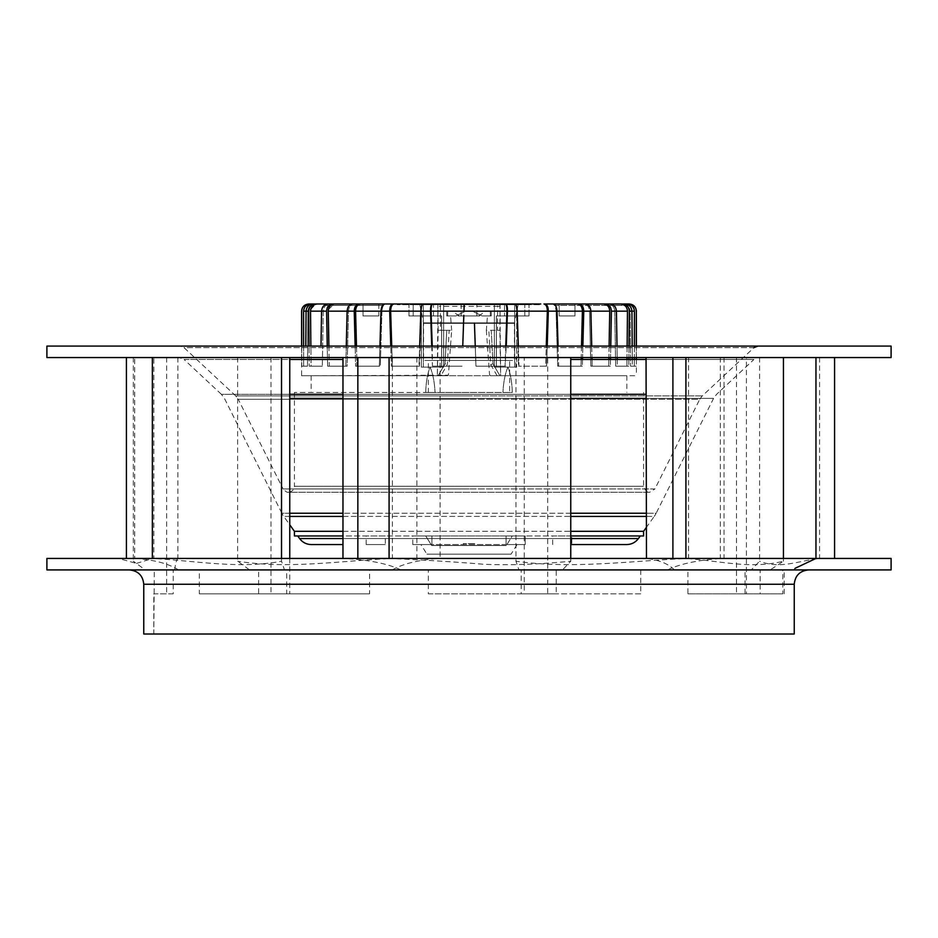 <?xml version="1.0" encoding="UTF-8"?>
<svg xmlns="http://www.w3.org/2000/svg" width="938" height="938" viewBox="0 0 938 938"><rect width="100%" height="100%" fill="white"/><g stroke="black" fill="none" stroke-linecap="round" stroke-linejoin="round"><path stroke-width="0.7" stroke-dasharray="4.69 3.52" d="M491.418 303.982L440.274 303.982L440.321 306.363L497.679 306.363L497.726 303.982L540.745 303.982L515.068 303.982C516.217 304.416 516.92 306.808 517.166 311.158L516.674 311.158C516.416 306.808 515.724 304.416 514.575 303.982C515.724 304.404 516.416 306.796 516.674 311.158L518.515 366.16L516.674 311.158L547.346 311.158L545.646 366.16L546.608 366.16L547.229 346.075L546.608 366.16L519.007 366.16L517.166 311.158L500.036 311.158L500.658 375.728L499.86 375.728L493.001 363.838L499.86 375.728L493.001 363.838L499.86 375.728L491.747 375.728L626.842 375.728L311.158 375.728L448.411 375.212L451.647 330.293L449.15 330.293L447.356 364.519L440.883 375.728L448.411 375.212M543.981 303.982L544.931 303.982L547.991 307.793M552.259 303.982L553.221 303.982C555.413 304.404 556.68 306.796 557.02 311.158L556.07 311.158C555.73 306.796 554.464 304.404 552.259 303.982C554.464 304.404 555.73 306.796 556.07 311.158L557.7 366.16L556.07 311.158L582.404 311.158C582.217 306.796 580.587 304.404 577.515 303.982L622.469 303.982M610.79 307.945L605.315 303.982L608.856 303.982L608.856 305.425L622.058 305.425L622.058 303.982L577.515 303.982M623.09 303.982L623.078 303.982C627.311 304.404 629.633 306.796 630.078 311.158C629.633 306.796 627.311 304.404 623.09 303.982L629.164 303.982M608.434 303.982L610.099 303.982C613.874 304.404 615.985 306.796 616.43 311.158L614.765 311.158C614.331 306.796 612.221 304.404 608.434 303.982C612.221 304.404 614.331 306.796 614.765 311.158L615.668 366.16L614.765 311.158L627.475 311.158L626.279 307.078M584.28 303.982L585.629 303.982C588.724 304.404 590.471 306.796 590.881 311.158L589.521 311.158C589.123 306.796 587.376 304.404 584.28 303.982C587.376 304.404 589.123 306.796 589.521 311.158L590.834 366.16L589.521 311.158L609.735 311.158L608.703 307.078M464.216 303.982L476.891 303.982L464.216 303.982M301.708 346.075L301.743 366.16L305.636 366.16L301.743 366.16L301.673 311.158C302.095 306.796 304.475 304.404 308.837 303.982L314.91 303.982C310.689 304.404 308.368 306.796 307.922 311.158L306.069 311.158C306.515 306.796 308.848 304.404 313.058 303.982L353.72 303.982C350.624 304.404 348.877 306.796 348.479 311.158L347.119 311.158C347.529 306.796 349.276 304.404 352.371 303.982L440.274 303.982M325.509 305.425L382.903 305.425L325.509 305.425L325.509 303.982L360.485 303.982C357.413 304.404 355.783 306.796 355.596 311.158L357.003 366.16L355.643 366.16L355.127 346.075L355.643 366.16L379.351 366.16L379.937 346.075M354.306 309.692L354.236 311.158L347.119 311.158L345.817 366.16L327.62 366.16L347.166 366.16L348.479 311.158C348.877 306.796 350.624 304.404 353.72 303.982L334.35 303.982L328.406 309.47M328.253 306.187L332.685 303.982L327.901 303.982C324.126 304.404 322.015 306.796 321.57 311.158L320.995 346.075M559.189 303.982L559.189 315.942L559.189 303.982L574.971 303.982L559.189 303.982L574.971 303.982L574.971 315.942L559.189 315.942L574.971 315.942L559.189 315.942L574.971 315.942L574.971 303.982M363.029 303.982L378.811 303.982L363.029 303.982L378.811 303.982L363.029 303.982L363.029 315.942L378.811 315.942L363.029 315.942L378.811 315.942L363.029 315.942L363.029 303.982L363.029 315.942M397.255 303.982L397.255 304.709L397.255 303.982L540.745 303.982L540.745 304.709L397.255 304.709L540.745 304.709L540.745 303.982M476.891 315.942L469 315.942L476.891 315.942L476.891 303.982L432.664 303.982M440.532 330.293L438.14 330.293L437.343 375.728L437.905 304.1L437.929 306.363L440.321 306.363L440.532 330.293L449.15 330.293L446.758 330.293L444.999 363.838L447.356 364.519M301.59 346.075L301.59 375.728L438.14 375.728L444.999 363.838L446.758 330.293L438.14 330.293L437.929 306.363M437.964 311.158L420.834 311.158L418.993 366.16L421.326 311.158C421.584 306.796 422.276 304.404 423.425 303.982C422.276 304.404 421.584 306.796 421.326 311.158L420.834 311.158C421.08 306.796 421.783 304.416 422.932 303.982M390.654 311.158L421.326 311.158L419.485 366.16L392.354 366.16L390.654 311.158C390.736 306.796 391.85 304.404 394.019 303.982L423.495 303.982M392.799 304.006L392.154 304.229M390.185 307.148L389.716 309.774M391.721 346.075L392.354 366.16L419.485 366.16L391.392 366.16L392.354 366.16L391.392 366.16L390.771 346.075L391.392 366.16L418.993 366.16L419.661 346.075M389.692 311.158L380.98 311.158L379.351 366.16L380.3 366.16L381.93 311.158C382.27 306.796 383.536 304.404 385.741 303.982C383.548 304.404 382.27 306.796 381.93 311.158L380.98 311.158C381.32 306.796 382.587 304.416 384.779 303.982M301.59 375.728L636.41 375.728L500.658 375.728L499.86 330.293L497.468 330.293L497.679 306.363L500.071 306.363L499.86 330.293L491.242 330.293L493.001 363.838L491.242 330.293L488.85 330.293L497.468 330.293M518.339 346.075L519.007 366.16L546.608 366.16L518.515 366.16L545.646 366.16L546.279 346.075M558.063 346.075L558.649 366.16L582.357 366.16L558.649 366.16L557.02 311.158L548.308 311.158L548.261 309.517M582.873 346.075L582.58 357.554L582.873 346.075M582.533 359.489L582.357 366.16L582.533 359.489M592.03 359.489L592.183 366.16L610.38 366.16L592.183 366.16L590.881 311.158L583.764 311.158M610.755 346.075L610.544 357.554L610.755 346.075M610.497 359.489L610.38 366.16L610.497 359.489M617.227 359.489L617.333 366.16L628.765 366.16L617.333 366.16L616.43 311.158L611.4 311.158L610.908 308.239M628.976 346.075L628.859 357.554L628.976 346.075M628.835 359.489L628.765 366.16L628.835 359.489M632.318 359.489L632.364 366.16L636.257 366.16L632.364 366.16L631.931 311.158L630.078 311.158L630.512 366.16L630.078 311.158L634.416 311.158L633.502 307.652M636.316 310.771L636.269 359.489M636.281 357.554L636.292 346.075M632.212 346.075L632.306 357.554M617.005 346.075L617.192 357.554M591.714 346.075L591.984 357.554M505.77 346.075L505.078 366.16L506.262 346.075M505.57 366.16L475.953 366.16L474.452 323.164M475.249 346.075L475.953 366.16L505.078 366.16M463.818 315.332L462.751 346.075M432.922 366.16L462.047 366.16L432.43 366.16L432.23 346.075M431.738 346.075L432.43 366.16M355.596 311.158L381.93 311.158L380.3 366.16L355.643 366.16L357.003 366.16L356.475 346.075M328.898 346.075L329.285 366.16L347.166 366.16L327.62 366.16L327.245 346.075L327.62 366.16L329.285 366.16L328.265 311.158L348.479 311.158L347.166 366.16L345.817 366.16L346.286 346.075M320.667 366.16L309.235 366.16L309.024 346.075L309.235 366.16L322.332 366.16L323.235 311.158C323.669 306.796 325.779 304.404 329.566 303.982C325.779 304.404 323.669 306.796 323.235 311.158L322.332 366.16L320.667 366.16M308.672 311.158L306.069 311.158L305.788 346.075M352.348 303.982L359.137 303.982L354.799 307.652M327.526 307.277L326.6 311.158L310.525 311.158L311.088 366.16L309.235 366.16L311.088 366.16L310.877 346.075M310.701 309.47L315.637 304.217M316.587 304.029L317.384 303.982M304.862 307.078L303.584 311.158L307.922 311.158L307.488 366.16L305.636 366.16L307.488 366.16L307.922 311.158C308.368 306.796 310.689 304.416 314.91 303.982M305.495 306.28L310.759 303.982M303.584 311.158L303.654 366.16L301.743 366.16L303.654 366.16L303.619 346.075M558.649 366.16L557.7 366.16L558.649 366.16M581.173 359.489L580.997 366.16L582.357 366.16L580.997 366.16L582.404 311.158M581.525 346.075L581.22 357.554M592.183 366.16L590.834 366.16L592.183 366.16M608.844 359.489L608.715 366.16L610.38 366.16L608.715 366.16L609.735 311.158M609.102 346.075L608.879 357.554M617.333 366.16L615.668 366.16L617.333 366.16M626.983 359.489L626.912 366.16L628.765 366.16L626.912 366.16L627.475 311.158M627.123 346.075L627.006 357.554M632.364 366.16L630.512 366.16L632.364 366.16M634.358 359.489L634.346 366.16L636.257 366.16L634.346 366.16L634.416 311.158M634.381 346.075L634.358 357.554M628.12 304.041L630.993 305.038M624.942 303.982C629.152 304.404 631.485 306.796 631.931 311.158L629.328 311.158M620.616 303.982L625.693 306.304M603.65 303.982L608.187 306.304M582.381 306.058L578.863 303.982M544.251 304.006L546.479 306.14M546.936 307.406L547.335 310.009M499.884 303.982L500.036 311.158M500.095 304.1L500.071 306.363M497.117 375.728L490.644 364.519L488.85 330.293L486.353 330.293L487.443 315.942L482.05 315.942L491.278 315.942L446.723 315.942L455.95 315.942L450.557 315.942L451.647 330.293M447.672 315.942L447.719 311.158L465.518 311.158L455.95 315.942L465.518 311.158L472.482 311.158L482.05 315.942L472.482 311.158L490.281 311.158L490.328 315.942M433.485 315.942L408.991 315.942L433.485 315.942L433.485 304.709L413.201 304.709L433.485 304.709L433.485 315.942M413.201 315.942L421.303 315.942L413.201 315.942L413.201 304.709L408.991 304.709L423.343 304.709L413.201 304.709L413.201 315.942M421.303 315.942L441.599 315.942L421.303 315.942L421.303 367.121L441.599 367.121L421.303 367.121L423.343 367.121L423.343 304.709L443.639 304.709L423.343 304.709L423.343 367.121L421.303 367.121L421.303 315.942M496.401 315.942L529.009 315.942L496.401 315.942L516.697 315.942L496.401 315.942L496.401 367.121L516.697 367.121L494.361 367.121L514.657 367.121L514.657 304.709L494.361 304.709L529.009 304.709L494.361 304.709L514.657 304.709L514.657 367.121L516.697 367.121L494.361 367.121L494.361 304.709L494.361 367.121L496.401 367.121L496.401 315.942M487.443 315.942L450.557 315.942M469 315.942L461.109 315.942L469 315.942M441.599 315.942L441.599 367.121L443.639 367.121L441.599 367.121L441.599 315.942M443.639 367.121L443.639 304.709L443.639 367.121L423.343 367.121L443.639 367.121M435.056 392.471L425.711 392.471C426.004 382.165 427.47 373.711 430.108 367.121C432.887 373.711 434.54 382.165 435.056 392.471C434.54 382.165 432.887 373.711 430.108 367.121C427.47 373.711 426.004 382.165 425.711 392.471L435.056 392.471M518.116 304.709L419.884 304.709L518.116 304.709L514.481 322.883A2.392 2.392 0 0 0 514.434 323.352L514.434 360.426L423.566 360.426L514.434 360.426M516.697 315.942L516.697 367.121L516.697 315.942M502.944 392.471L512.289 392.471C511.996 382.165 510.53 373.711 507.892 367.121C505.113 373.711 503.46 382.165 502.944 392.471C503.46 382.165 505.113 373.711 507.892 367.121C510.53 373.711 511.996 382.165 512.289 392.471L502.944 392.471M469 392.471L294.415 392.471L469 392.471M509.651 392.471L428.349 392.471L509.651 392.471L509.651 360.426L428.349 360.426L428.349 392.471M428.349 360.426L509.651 360.426M419.884 304.709L423.519 322.883A2.392 2.392 0 0 1 423.566 323.352L423.566 360.426M486.353 330.293L489.589 375.212L491.747 375.728L489.589 375.212M446.758 330.293L444.999 363.838L438.14 375.728L440.883 375.728M490.644 364.519L493.001 363.838M447.719 311.158L490.281 311.158M446.758 311.158L446.723 315.942L446.758 311.158M459.432 315.942L451.835 311.158M478.568 315.942L486.165 311.158M491.278 315.942L491.242 311.158L491.278 315.942M378.811 303.982L378.811 315.942M580.997 366.16L557.7 366.16L580.997 366.16M608.715 366.16L590.834 366.16L608.715 366.16M626.912 366.16L615.668 366.16L626.912 366.16M634.346 366.16L630.512 366.16L634.346 366.16M357.003 366.16L380.3 366.16L357.003 366.16M311.088 366.16L322.332 366.16L311.088 366.16M303.654 366.16L307.488 366.16L303.654 366.16M382.903 305.425L382.903 303.982L382.903 305.425M555.097 305.425L555.097 303.982L555.097 305.425L608.856 305.425L555.097 305.425M622.058 305.425L608.856 305.425L608.856 303.982M518.949 569.917L521.2 569.917L521.2 593.836L524.272 593.836L524.272 357.554L515.982 357.554L515.982 561.217L518.949 569.917L369.572 569.917L369.572 593.836L258.63 593.836L258.63 569.917L173.213 569.917L173.213 593.836L153.797 593.836L153.797 634.018L784.203 634.018L153.797 634.018L154.313 569.917L145.273 569.917L199.348 569.917L199.348 593.836L286.711 593.836L286.711 569.917L428.338 569.917L428.338 593.836L556.234 593.836L556.234 569.917L687.906 569.917L687.906 593.836L760.132 593.836L760.132 569.917L784.203 569.917L782.808 569.917L782.808 593.836L745.03 593.836L745.03 569.917L751.303 569.917L640.724 569.917L745.03 569.917M784.203 593.836L784.203 569.917M521.2 569.917L369.572 569.917M640.724 569.917L640.724 593.836L521.2 593.836M556.234 569.917L687.906 569.917M760.132 569.917L782.808 569.917M258.63 569.917L173.213 569.917M286.711 569.917L428.338 569.917M154.313 569.917L199.348 569.917M674.434 569.917C668.208 563.668 658.757 559.845 646.094 558.438L389.082 558.438C422.17 559.869 453.711 561.815 483.668 564.266C510.049 565.391 539.08 564.371 570.761 561.217L562.495 569.917M746.425 357.554L646.048 357.554L746.425 357.554L746.425 593.836M687.906 593.836L760.132 593.836M199.348 593.836L286.711 593.836M289.76 558.438L289.76 593.836M134.685 357.554L289.76 357.554L126.407 357.554L134.685 357.554L134.685 558.438L135.623 558.45L118.411 558.438L136.491 563.41L133.325 561.217L145.273 569.917M178.537 569.917C168.887 563.761 154.582 559.939 135.623 558.45M281.529 558.438L281.529 561.217L284.484 569.917M400.843 569.917C388.051 563.715 369.033 559.892 343.789 558.438L152.355 558.438C194.811 560.678 239.213 569.331 281.529 561.217M428.338 593.836L556.234 593.836M547.686 357.554L342.968 357.554L547.686 357.554L547.686 593.836M389.082 558.438L343.789 558.438M570.761 558.438L570.761 561.217M46.9 558.438L891.1 558.438M515.982 357.554L688.574 357.554L688.574 558.438L834.574 558.438L672.898 558.438M342.64 558.438L134.685 558.438M153.832 357.554L177.892 357.554L133.325 357.554L153.832 357.554L153.832 558.438L134.533 558.438M136.491 563.41L152.683 558.438L688.574 558.438C631.849 560.678 572.52 569.331 515.982 561.217M46.9 569.917L891.1 569.917M891.1 346.075L46.9 346.075M891.1 357.554L46.9 357.554M709.128 569.917L129.409 569.917L709.128 569.917M143.76 634.018L794.24 634.018M646.048 357.554L570.761 357.554M815.954 357.554L736.471 357.554L815.954 357.554M440.086 357.554L237.631 357.554L440.086 357.554L440.086 558.438M688.574 357.554L524.272 357.554M342.968 359.489L184.083 359.489L221.38 394.3L646.059 394.3M646.048 359.489L753.918 359.489L716.62 394.3L713.572 398.369L289.76 398.369M646.083 516.416L654.22 516.416A23.919 23.919 0 0 0 656.154 513.215L646.083 513.215M646.083 527.813L654.22 516.416L283.78 516.416A23.919 23.919 0 0 1 281.846 513.215L656.154 513.215L713.572 398.369L646.059 398.369M297.733 535.961L640.267 535.961L297.733 535.961M289.76 516.416L283.78 516.416L289.76 524.788M342.968 531.318L570.761 531.318M643.585 535.961L570.761 535.961M342.968 535.961L294.415 535.961M431.937 535.961L412.802 535.961L431.937 535.961L412.802 535.961L431.937 535.961L431.937 544.568L412.802 544.568L431.937 544.568L412.802 544.568L431.937 544.568L431.937 535.961M571.84 535.961L552.705 535.961L571.84 535.961L571.84 544.568L571.84 535.961M525.198 535.961L506.063 535.961L525.198 535.961L506.063 535.961L525.198 535.961L525.198 544.568L506.063 544.568L525.198 544.568L506.063 544.568L525.198 544.568L525.198 535.961M385.295 535.961L366.16 535.961L385.295 535.961L385.295 544.568L366.16 544.568L385.295 544.568M643.585 531.318L294.415 531.318M294.415 392.471L294.415 486.294L643.585 486.294L294.415 486.294C294.931 491.875 286.149 492.919 288.447 492.262L649.553 492.262C647.595 492.919 645.602 490.926 643.585 486.294L643.585 392.471M311.275 544.568L342.968 544.568M570.761 544.568L626.725 544.568M420.928 544.568L517.072 544.568L420.928 544.568L426.907 554.135L511.093 554.135L426.907 554.135M469 544.568L474.745 544.568L469 544.568M517.072 544.568L511.093 554.135M474.745 543.618L463.255 543.618L474.745 543.618L474.745 544.568M463.255 544.568L463.255 543.618L463.255 544.568M412.802 544.568L412.802 535.961M366.16 544.568L366.16 535.961M552.705 544.568L552.705 535.961M754 347.623L469 347.623L754.011 347.623L702.269 395.906L699.736 399.295L469 399.295L699.736 399.295L654.912 488.968L469 488.968L654.912 488.968L649.694 492.262L288.447 492.262C287.403 492.731 285.621 491.629 283.088 488.968L469 488.968L283.088 488.968L238.264 399.295L469 399.295L238.264 399.295L235.731 395.906L469 395.906L235.731 395.906L183.989 347.623L469 347.623L184 347.623M180.084 346.075L469 346.075L180.073 346.075L183.989 347.623M757.916 346.075L469 346.075M782.808 593.836L745.03 593.836M736.471 357.554L736.471 593.836M793.478 569.917L795.061 568.322L793.501 569.917M759.592 357.554L759.592 561.217L751.303 569.917M819.589 357.554L819.589 558.438L818.78 558.45L819.589 558.438C797.007 561.123 780.193 569.319 759.592 561.217M667.551 569.917C679.804 563.902 697.837 560.08 721.639 558.45M640.724 593.836L524.272 593.836M724.019 357.554L724.019 558.438M720.314 357.554L720.314 558.438M392.272 569.917C402.695 563.855 418.067 560.033 438.398 558.45M369.572 593.836L258.63 593.836M271 357.554L271 593.836M237.631 357.554L237.631 561.217L249.578 569.917M392.377 357.554L392.377 558.438C341.514 560.678 288.318 569.331 237.631 561.217M174.714 569.917C175.418 563.808 176.45 559.986 177.81 558.45M173.213 593.836L154.313 593.836M166.659 357.554L166.659 593.836M177.892 357.554L177.892 558.438M133.325 357.554L133.325 561.217M152.683 357.554L152.683 558.438M416.906 357.554L416.906 558.438M815.954 558.438L685.924 558.438C723.245 561.264 750.189 569.249 783.441 561.217L770.18 569.917M783.441 558.438L783.441 561.217M425.711 535.961L431.691 545.529L506.309 545.529L431.691 545.529L425.711 535.961L512.289 535.961L506.309 545.529L512.289 535.961L425.711 535.961M524.799 315.942L524.799 304.709L524.799 315.942M504.515 304.709L504.515 315.942L504.515 304.709M514.434 323.352L423.566 323.352L514.434 323.352M514.481 322.883L423.519 322.883L514.481 322.883M143.76 584.268L794.24 584.268M469 357.554L179.193 357.554L184.083 359.489L289.76 359.489M753.894 359.489L570.761 359.489M570.761 394.3L342.968 394.3M289.76 394.3L221.38 394.3L224.428 398.369L281.846 513.215L289.76 513.215M342.968 398.369L570.761 398.369M570.761 513.215L342.968 513.215M342.968 516.416L570.761 516.416M570.761 538.564L342.968 538.564M299.597 538.564L638.403 538.564M702.269 395.906L469 395.906L702.269 395.906M636.41 346.075L636.41 357.554M636.41 359.489L636.41 375.728M610.099 303.982L605.291 303.982M408.991 315.942L408.991 304.709L408.991 315.942M529.009 315.942L529.009 304.709L529.009 315.942M626.842 375.728L626.842 392.471M311.158 375.728L311.158 392.471M444.999 363.838L438.14 375.728M461.109 303.982L461.109 315.942M506.063 535.961L506.063 544.568L506.063 535.961M724.746 558.438L819.589 558.438M178.29 558.438L392.377 558.438"/><path stroke-width="1.41" d="M497.726 303.982L491.418 303.982M540.745 303.982L476.891 303.982M636.292 346.075L636.327 311.158C635.905 306.796 633.525 304.404 629.164 303.982L627.241 303.982C631.602 304.404 633.994 306.796 634.416 311.158L631.931 311.158C631.485 306.796 629.152 304.404 624.942 303.982L620.616 303.982C624.825 304.404 627.112 306.796 627.475 311.158L616.43 311.158C615.985 306.796 613.874 304.404 610.099 303.982L603.65 303.982C607.425 304.416 609.454 306.796 609.735 311.158L590.881 311.158C590.471 306.796 588.724 304.416 585.629 303.982L552.259 303.982M577.515 303.982C580.587 304.416 582.217 306.796 582.404 311.158L557.02 311.158C556.68 306.796 555.413 304.404 553.221 303.982L605.315 303.982C609.079 304.404 611.107 306.796 611.4 311.158L610.755 346.075L611.4 311.158L616.43 311.158L617.005 346.075M622.469 303.982C626.678 304.404 628.964 306.796 629.328 311.158L628.976 346.075L629.328 311.158C628.964 306.796 626.678 304.404 622.469 303.982L628.12 304.041M620.616 303.982L608.434 303.982M603.65 303.982L584.28 303.982M553.221 303.982L544.251 304.006M547.335 310.009L547.346 311.158L517.166 311.158C516.92 306.808 516.217 304.416 515.068 303.982L352.371 303.982C349.276 304.404 347.529 306.796 347.119 311.158L328.265 311.158L328.406 309.47M356.475 346.075L355.596 311.158C355.783 306.796 357.413 304.404 360.485 303.982L308.766 303.982C304.369 304.451 301.977 306.843 301.59 311.158L301.59 346.075M314.91 303.982L313.058 303.982C308.848 304.404 306.515 306.796 306.069 311.158L303.584 311.158C304.006 306.796 306.398 304.404 310.759 303.982M328.898 346.075L328.265 311.158C328.546 306.796 330.575 304.404 334.35 303.982L332.685 303.982C328.921 304.404 326.893 306.796 326.6 311.158L327.245 346.075L326.6 311.158L310.525 311.158L310.701 309.47M320.995 346.075L321.57 311.158C322.015 306.796 324.126 304.404 327.901 303.982L325.509 303.982M608.856 303.982L622.058 303.982M574.971 303.982L559.189 303.982M464.216 303.982L463.97 311.158L464.216 303.982M432.23 346.075L431.046 311.158C431.011 306.796 431.55 304.404 432.664 303.982L397.255 303.982M393.761 304.006L394.019 303.982C391.85 304.404 390.724 306.796 390.654 311.158L391.721 346.075M389.716 309.774L389.692 311.158C389.774 306.796 390.9 304.404 393.057 303.982L392.799 304.006M392.154 304.229L391.298 304.956M390.9 305.518L390.185 307.148M390.771 346.075L389.692 311.158L390.771 346.075M558.063 346.075L557.02 311.158L548.308 311.158L547.229 346.075L548.308 311.158C548.226 306.796 547.1 304.404 544.943 303.982M578.863 303.982C581.935 304.404 583.577 306.796 583.764 311.158L582.873 346.075L583.764 311.158L582.381 306.058M582.58 357.554L582.533 359.489L582.58 357.554M610.544 357.554L610.497 359.489L610.544 357.554M628.859 357.554L628.835 359.489L628.859 357.554M636.269 359.489L636.281 357.554M629.328 311.158L631.931 311.158L632.212 346.075M632.306 357.554L632.318 359.489M617.192 357.554L617.227 359.489M583.764 311.158L590.881 311.158L591.714 346.075M591.984 357.554L592.03 359.489M506.262 346.075L507.446 311.158L517.166 311.158L518.339 346.075M474.452 323.164L475.249 346.075M462.751 346.075L463.818 315.332M419.661 346.075L420.834 311.158C421.08 306.796 421.783 304.404 422.932 303.982L432.207 303.982C431.058 304.404 430.519 306.796 430.554 311.158L431.738 346.075M379.937 346.075L380.98 311.158L355.596 311.158M346.286 346.075L347.119 311.158L354.236 311.158L355.127 346.075L354.236 311.158C354.423 306.796 356.065 304.416 359.137 303.982M308.672 311.158L309.024 346.075L308.672 311.158C309.036 306.796 311.322 304.404 315.531 303.982C311.322 304.404 309.036 306.796 308.672 311.158L306.069 311.158L305.788 346.075M308.837 303.982C304.475 304.404 302.095 306.796 301.673 311.158L301.708 346.075M354.799 307.652L354.306 309.692M328.253 306.187L327.526 307.277M315.637 304.217L316.587 304.029M304.862 307.078L305.495 306.28M303.619 346.075L303.584 311.158M317.384 303.982C313.175 304.404 310.888 306.796 310.525 311.158L310.877 346.075M393.092 303.982L384.779 303.982C382.587 304.404 381.32 306.796 380.98 311.158L389.692 311.158M505.77 346.075L506.954 311.158C506.989 306.796 506.45 304.416 505.336 303.982M505.828 303.982C506.942 304.404 507.481 306.796 507.446 311.158M546.279 346.075L547.346 311.158C547.276 306.796 546.151 304.416 543.981 303.982M582.404 311.158L581.525 346.075M581.22 357.554L581.173 359.489M609.735 311.158L609.102 346.075M608.879 357.554L608.844 359.489M627.475 311.158L627.123 346.075M627.006 357.554L626.983 359.489M629.164 303.982C633.525 304.404 635.905 306.796 636.327 311.158L636.41 346.075M634.416 311.158L634.381 346.075M634.358 357.554L634.358 359.489M630.993 305.038L631.579 305.448M631.884 305.682L633.502 307.652M625.693 306.304L626.279 307.078M608.187 306.304L608.703 307.078M548.261 309.517L547.991 307.793M546.479 306.14L546.936 307.406M646.47 558.438L646.048 357.554L570.761 357.554L570.761 558.438M289.76 357.554L289.76 558.438M281.529 357.554L281.529 558.438M343.789 558.438L342.64 558.438L343.789 558.438M342.968 357.554L342.968 558.438M389.082 357.554L389.082 558.438M357.847 357.554L357.847 558.438M891.1 558.438L46.9 558.438L46.9 569.917L891.1 569.917L891.1 558.438M672.898 357.554L672.898 558.438L646.094 558.438M46.9 346.075L46.9 357.554L891.1 357.554L891.1 346.075L46.9 346.075M143.76 584.268L794.24 584.268L794.24 634.018L143.76 634.018L143.76 584.268C142.904 575.557 138.121 570.773 129.409 569.917M297.733 535.961L299.597 538.564C302.505 542.422 306.374 544.427 311.205 544.568L342.968 544.568M640.267 535.961L638.403 538.564L570.761 538.564M646.083 527.813L643.585 531.318L570.761 531.318M289.76 524.788L294.415 531.318L342.968 531.318M570.761 535.961L643.585 535.961L643.585 531.318M294.415 531.318L294.415 535.961L342.968 535.961M638.403 538.564C635.495 542.422 631.626 544.427 626.795 544.568L570.761 544.568M815.954 357.554L815.954 558.438L795.061 568.322M834.574 357.554L834.574 558.438M685.924 357.554L685.924 558.438M783.441 357.554L783.441 558.438M152.355 357.554L152.355 558.438M126.407 357.554L126.407 558.438M506.954 311.158L431.046 311.158M430.554 311.158L390.654 311.158M289.76 359.489L342.968 359.489M570.761 359.489L646.048 359.489M342.968 394.3L289.76 394.3M289.76 398.369L342.968 398.369M646.059 394.3L570.761 394.3M570.761 398.369L646.059 398.369M646.083 513.215L570.761 513.215M342.968 513.215L289.76 513.215M289.76 516.416L342.968 516.416M570.761 516.416L646.083 516.416M342.968 538.564L299.597 538.564M636.41 357.554L636.41 359.489M327.901 303.982L332.709 303.982M627.241 303.982L624.942 303.982M636.41 311.158C635.976 306.808 633.584 304.416 629.234 303.982M794.24 584.268C795.096 575.557 799.88 570.773 808.591 569.917M754.011 347.623L757.927 346.075"/></g></svg>
